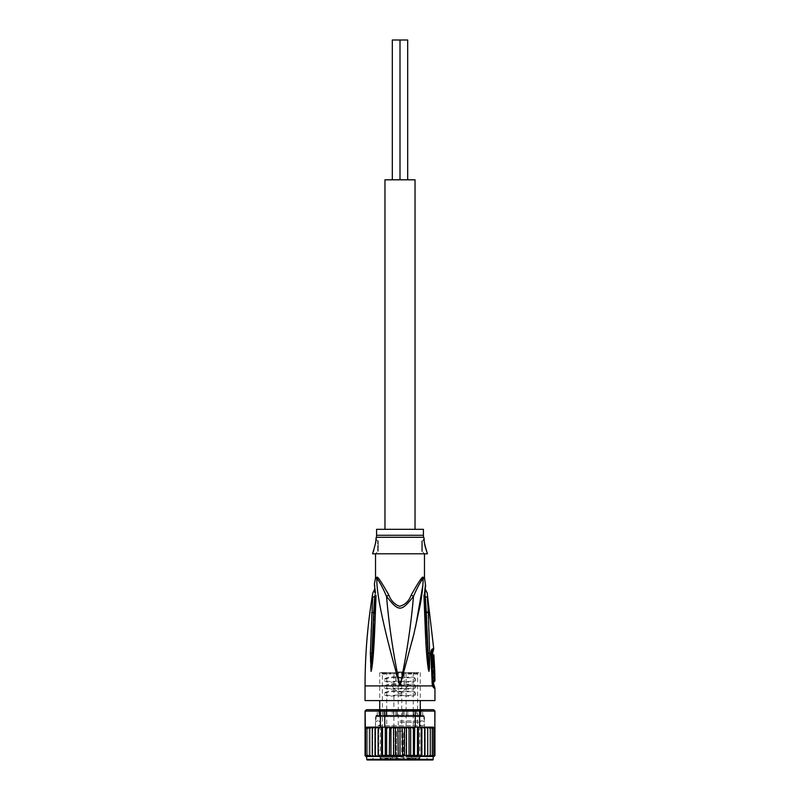 <?xml version="1.0" encoding="UTF-8"?>
<svg xmlns="http://www.w3.org/2000/svg" width="800" height="800" viewBox="0 0 800 800"><rect width="100%" height="100%" fill="white"/><g stroke="black" fill="none" stroke-linecap="round" stroke-linejoin="round"><path stroke-width="0.6" stroke-dasharray="4 3" d="M392.31 40L392.31 179.81L400 179.81L400 40L392.31 40M396.16 179.81L392.31 179.81L396.16 179.81M407.69 179.81L407.69 40L400 40L400 179.81L407.69 179.81L392.31 179.81M400 40L407.69 40L400 40M384.97 529.32L415.03 529.32L384.97 529.32M415.03 179.81L384.97 179.81M404.35 731.34L404.35 757.9L403.5 757.9L403.5 758.6L403.5 731.34L395.65 731.34L395.65 757.9L380.25 757.9L419.75 757.9L404.35 757.9L404.19 759.3L418.35 759.3L381.65 759.3L395.81 759.3L396.5 758.6A0.7 0.7 0 0 1 395.81 759.3L404.19 759.3L403.5 758.6A0.7 0.7 0 0 0 404.19 759.3M400 720.85L422.19 720.85A2.45 2.45 0 0 1 424.64 723.3A2.45 2.45 0 0 1 422.19 725.75A2.45 2.45 0 0 1 419.75 723.3A2.45 2.45 0 0 1 422.19 720.85L400 720.85M400 709.67L401.73 709.67L400 709.67M416.08 672.62L414.59 672.62L416.08 672.62L416.08 674.02L414.59 674.02L416.08 674.02L416.08 672.62L416.08 674.02L417.48 674.02L413.98 674.02L416.08 674.02L416.08 672.62L413.98 672.62L413.98 674.02L413.98 672.62L416.08 672.62L416.08 674.02M414.59 674.02L414.59 672.62M390.56 674.02L389.51 674.02L390.56 674.02L390.56 672.62L390.56 674.02M382.52 674.02L385.67 674.02L382.52 674.02L382.52 672.62L382.52 674.02M411.53 674.02L411.53 672.62L411.53 674.02M411.27 674.02L411.53 672.62L411.27 674.02M410.57 674.02L410.57 672.62L411.01 674.02L411.01 672.62L411.01 674.02L408.91 674.02L411.1 674.02L409.26 674.02L410.66 674.02L410.66 672.62L410.66 674.02L410.66 672.62L410.05 672.62L410.05 674.02M408.56 674.02L408.56 672.62L408.39 674.02L409.26 674.02L408.48 674.02L408.56 672.62M409.35 674.02L409.35 672.62L409.79 674.02L409.79 672.62L410.57 672.62M400 677.96C406 678.63 412.77 676.11 415.75 679.79C411.76 681.51 406.51 682 400 681.26C393.99 680.59 387.22 683.12 384.25 679.43C388.25 677.71 393.49 677.23 400 677.96L400 677.27C406.37 678.1 413.95 674.98 416.35 679.67C413.81 684.15 406.37 681.16 400 681.95C393.63 681.05 385.67 684.45 383.67 679.3C387.36 676.97 392.81 676.3 400 677.27M400 684.96C406 685.62 412.77 683.1 415.75 686.78C411.76 688.5 406.51 688.99 400 688.25C393.99 687.58 387.22 690.11 384.25 686.42C388.25 684.7 393.49 684.22 400 684.96L400 684.27C406.37 685.09 413.95 681.97 416.35 686.66C413.81 691.15 406.37 688.15 400 688.94C393.63 688.04 385.67 691.44 383.67 686.29C387.36 683.96 392.81 683.29 400 684.27M400 691.95C406 692.61 412.77 690.09 415.75 693.77C411.76 695.49 406.51 695.98 400 695.24C393.99 694.57 387.22 697.1 384.25 693.41C388.25 691.7 393.49 691.21 400 691.95L400 691.26C406.37 692.08 413.95 688.96 416.35 693.65C413.81 698.14 406.37 695.14 400 695.93C393.63 695.03 385.67 698.43 383.67 693.28C387.36 690.95 392.81 690.28 400 691.26M390.04 672.62L390.56 672.62L390.04 674.02L389.51 672.62L390.04 674.02M384.71 674.02L384.71 672.62L384.97 674.02L384.97 672.62L382.52 672.62L385.67 672.62L385.67 674.02L385.67 672.62L383.22 672.62L385.41 672.62L385.41 674.02M385.41 672.62L383.05 672.62L383.22 674.02L383.22 672.62L384.71 672.62M385.58 672.62L385.67 674.02L385.58 672.62M385.23 672.62L385.23 674.02M384.88 672.62L384.88 674.02M384.36 672.62L384.36 674.02M384.01 672.62L384.01 674.02M383.4 672.62L383.4 674.02M382.7 672.62L382.7 674.02M382.61 672.62L382.61 674.02M383.49 674.02L383.49 672.62M383.92 674.02L383.92 672.62M384.27 674.02L384.27 672.62M385.15 674.02L384.97 672.62L385.15 674.02M416.6 672.62L416.6 674.02L416.6 672.62L417.48 672.62L417.48 674.02L417.48 672.62L416.6 672.62L416.6 674.02L416.6 672.62M411.18 672.62L411.18 674.02M411.36 672.62L411.45 674.02L411.36 672.62M410.05 672.62L409.87 674.02M409.87 672.62L409.26 672.62L409.26 674.02L409.35 672.62M409.7 674.02L409.7 672.62L409.09 672.62L409.09 674.02L408.83 672.62L408.83 674.02M411.01 674.02L411.01 672.62L411.01 674.02L411.01 672.62L410.83 674.02L410.83 672.62L410.14 672.62L410.14 674.02L409.79 672.62L409.79 674.02M410.14 674.02L410.14 672.62L411.1 672.62L409.7 672.62M410.92 674.02L410.92 672.62M411.1 674.02L411.1 672.62L411.1 674.02M410.66 674.02L411.01 672.62M410.22 674.02L410.22 672.62M408.83 672.62L408.39 674.02M408.39 672.62L408.65 674.02M408.65 672.62L409.26 672.62L409.26 674.02M409.26 672.62L409.61 674.02M409.61 672.62L410.31 672.62L410.31 674.02M420.08 711.23L420.27 709.67L421.14 711.12L420.08 710.5L421.15 711.12L420.2 709.67L420.08 711.23M401.73 709.67L402.79 710.5L400 711.12L400 710.13L400 711.12L402.79 710.5L401.8 709.67M400 710.13L398.27 709.67L400 710.13M398.19 709.67L397.21 710.5L400 711.12L397.21 710.5L398.27 709.67M379.92 711.23L379.73 709.67L378.86 711.12L379.92 710.5L378.85 711.12L379.8 709.67L379.92 711.23M400 672.62L379.73 672.62L400 672.62M418.7 672.62L405.07 672.62L418.7 672.62L417.65 673.67L406.12 673.67L417.65 673.67L417.65 755.11L406.12 755.11L417.65 755.11M400.7 672.62L414.33 672.62L400.7 672.62L401.75 673.67L413.28 673.67L401.75 673.67L401.75 755.11L413.28 755.11L401.75 755.11M385.67 672.62L399.3 672.62L385.67 672.62L386.72 673.67L398.25 673.67L386.72 673.67L386.72 755.11L398.25 755.11L386.72 755.11M394.93 672.62L381.3 672.62L394.93 672.62L393.88 673.67L382.35 673.67L382.35 755.11L393.88 755.11L382.35 755.11M379.92 710.5L379.92 715.26L378.86 715.26L379.92 715.26L379.92 710.5M397.21 710.5L397.21 715.26L402.79 715.26L379.92 715.26L397.21 715.26L397.21 710.5M402.79 715.26L402.79 710.5L402.79 715.26L421.14 715.26L420.08 715.26L420.08 710.5L420.08 715.26L402.79 715.26M414.77 759.3L413.28 759.3L414.77 759.3L414.77 757.9L413.28 757.9L414.77 757.9M381.3 672.62L382.35 673.67L393.88 673.67L393.88 755.11M399.3 672.62L398.25 673.67L398.25 755.11M405.07 672.62L406.12 673.67L406.12 755.11M414.33 672.62L413.28 673.67L413.28 755.11M400 715.26L376.06 715.26L400 715.26M413.28 759.3L412.76 757.9L412.76 759.3L411.88 759.3L412.76 759.3L412.76 757.9L413.28 759.3L413.28 757.9L413.28 759.3L413.28 757.9L411.88 757.9L415.38 757.9L413.28 757.9L413.28 759.3L415.38 759.3L413.28 759.3L413.28 757.9M407.43 757.9L410.49 757.9L407.43 757.9L407.43 759.3L407.6 757.9L407.34 759.3L407.43 757.9L407.43 759.3L408.04 759.3L407.51 757.9L407.43 759.3L407.43 757.9M388.12 757.9L384.97 757.9L388.12 757.9L388.12 759.3L388.12 757.9M390.39 757.9L389.86 757.9L390.91 757.9L390.39 759.3L389.86 757.9L390.39 759.3M383.92 755.11L392.31 755.11L383.92 755.11L383.92 759.3L392.31 759.3L392.31 755.11M388.29 755.11L396.68 755.11L388.29 755.11L388.29 759.3L396.68 759.3L396.68 755.11M407.69 755.11L416.08 755.11L407.69 755.11L407.69 757.9M403.32 755.11L411.71 755.11L403.32 755.11L403.32 759.3L411.71 759.3L411.71 755.11M407.34 759.3L407.34 757.9L407.34 759.3M408.04 757.9L408.04 759.3L409.96 759.3L407.86 759.3L407.86 757.9L407.78 759.3L408.21 757.9L407.86 759.3L408.74 759.3L408.04 759.3L408.04 757.9M408.83 759.3L408.83 757.9M409 759.3L409 757.9M409.61 759.3L409.61 757.9L409.61 759.3L408.21 759.3L409.96 759.3L409.96 757.9L410.4 759.3L409.96 757.9L409.61 759.3L409.61 757.9M410.31 759.3L410.31 757.9M410.4 759.3L410.4 757.9L410.4 759.3M409.79 757.9L409.79 759.3L409.79 757.9M409.52 757.9L409.52 759.3M409.09 757.9L409.09 759.3M408.74 757.9L408.74 759.3M408.3 757.9L408.3 759.3M407.86 757.9L407.86 759.3M408.21 757.9L408.21 759.3M407.95 757.9L407.95 759.3M407.78 757.9L407.78 759.3L407.78 757.9M408.65 757.9L408.65 759.3M409.17 757.9L409.17 759.3M410.05 759.3L410.05 757.9M410.49 759.3L410.49 757.9M410.22 759.3L410.22 757.9M409.26 759.3L409.26 757.9M408.56 759.3L408.56 757.9M415.38 757.9L415.38 759.3L415.38 757.9M411.88 759.3L411.88 757.9L411.88 759.3M384.97 759.3L388.12 759.3L384.97 759.3L384.97 757.9L384.97 759.3L387.59 759.3L385.06 759.3L385.06 757.9L384.97 759.3M387.42 757.9L387.42 759.3L387.42 757.9M385.23 759.3L385.23 757.9M385.41 759.3L385.41 757.9M385.76 759.3L385.76 757.9M386.28 759.3L386.28 757.9M386.63 759.3L386.63 757.9M387.24 759.3L387.24 757.9M387.59 759.3L387.59 757.9L387.59 759.3M387.94 759.3L387.94 757.9M388.03 759.3L388.03 757.9M387.16 757.9L387.16 759.3M386.72 757.9L386.72 759.3M386.37 757.9L386.37 759.3M385.93 757.9L385.93 759.3M385.67 757.9L385.5 759.3L385.67 757.9M385.5 757.9L385.5 759.3L385.5 757.9M390.91 759.3L390.91 757.9L390.91 759.3M392.31 759.3L383.92 759.3M396.68 759.3L388.29 759.3M416.08 759.3L407.69 759.3L416.08 759.3L416.08 755.11M411.71 759.3L403.32 759.3M403.5 757.9L403.5 731.34L396.5 731.34L396.5 758.6L396.5 731.34L395.65 731.34M396.5 757.9L395.65 757.9L395.81 759.3M375.36 723.3A2.45 2.45 0 0 1 377.81 720.85A2.45 2.45 0 0 1 380.25 723.3A2.45 2.45 0 0 1 377.81 725.75A2.45 2.45 0 0 1 375.36 723.3M428.66 760L400 760L428.66 760L424.47 755.81L400 755.81L424.47 755.81L424.47 716.66A0.7 0.7 90 0 0 423.77 715.96L376.23 715.96L423.77 715.96M367.5 760L432.5 760M371.34 760L400 760L371.34 760L375.53 755.81L400 755.81L375.53 755.81L375.53 716.66L424.47 716.66L375.53 716.66A0.7 0.7 -90 0 1 376.23 715.96L376.23 715.96M365.05 711.07L365.35 755.88L365.35 755.11L366.24 756.24L366.24 755.11L367.71 756.43L367.71 755.11L369.73 756.5L369.73 755.11L371.87 756.5L375.04 756.5L375.04 727.15L366.92 727.15L375.04 727.15M400.03 728.27L398.28 727.15L389.34 727.15L411.68 727.15L413.38 728.54L413.38 755.11L414.41 756.5L424.96 756.5L424.96 727.15L426.49 727.28M400 755.11L401.72 756.5L398.28 756.5L400 755.11L400 728.54L401.72 727.15L398.28 727.15M407.56 709.67L421.34 709.67C424.12 709.67 424.12 709.67 421.34 709.67C424.12 709.67 424.12 709.67 421.34 709.67L407.08 710.02L421.11 710.02C423.75 710.02 423.75 710.02 421.11 710.02C423.75 710.02 423.75 710.02 421.11 710.02L407.56 709.67M392.92 710.02L378.89 710.02C376.25 710.02 376.25 710.02 378.89 710.02C376.25 710.02 376.25 710.02 378.89 710.02L392.92 710.02M392.92 709.67L378.66 709.67C375.88 709.67 375.88 709.67 378.66 709.67C375.88 709.67 375.88 709.67 378.66 709.67L392.92 709.67M434.69 710.89L434.95 727.15M433.55 709.67L418.58 709.67L419.62 711.07L434.95 711.07M366.55 727.17L365.35 727.86L365.14 727.15M418.58 709.67L414.91 709.67L415.23 711.07L384.77 711.07L385.09 709.67L381.42 709.67L380.38 711.07L365.14 711.07L366.45 709.67M419.62 727.15L419.62 711.07L415.23 711.07L415.23 727.15L420.34 727.15L421.28 728.54L421.77 756.5L419.03 756.5L421.28 755.11M384.77 727.15L384.77 711.07L380.38 711.07L380.38 727.15L386.19 727.15L380.38 727.15M414.91 709.67L385.09 709.67M381.42 709.67L366.51 709.67M403.59 709.67L393.36 709.67L403.59 709.67M369.81 728.17L369.73 727.15L367.71 728.54L367.71 727.22L366.24 728.54L366.24 727.41L365.35 728.54L365.05 727.15M434.86 727.15L434.65 727.86L433.08 727.15L428.51 727.17M404.3 710.02L407.08 710.02L404.3 710.02M424.71 755.11L424.91 756.5L422.48 756.5L424.71 755.11L424.71 728.54L422.48 727.15L424.91 727.15L424.65 728.2M433.55 756.5L427.73 756.5L427.73 727.15L427.73 756.5L424.96 756.5L433.2 756.5L421.89 756.5L421.91 727.15L421.4 727.15L433.08 727.15M422.48 727.15L420.34 727.4M421.77 727.15L421.28 728.54M418.45 727.15L420.34 727.15L417.48 727.15L418.45 727.15L418.45 756.5L414.69 756.5L414.69 727.15L417.48 727.15L417.48 755.11L418.25 756.5L415.26 756.5L417.48 755.11M415.23 727.15L417.48 727.15M413.38 728.54L413.81 727.4L411.68 727.15M410.72 727.15L411.23 727.15M414.69 756.5L410.67 756.5L410.67 727.15L407.01 727.15L409.05 728.54L409.05 755.11L410.34 756.5L414.41 756.5L411.23 756.5L413.38 755.11M410.34 727.15L409.05 728.54M404.56 728.54L402.67 727.15L406.08 727.15L404.56 728.54L404.56 755.11L406.08 756.5L410.34 756.5M397.33 727.15L395.44 728.54L393.92 727.15L397.33 727.15M401.72 727.15L407.01 727.15M392.99 727.15L390.95 728.54L389.66 727.15M413.81 727.4L414.69 727.15M389.28 727.15L388.32 727.15L389.33 727.15L389.33 756.5L385.59 756.5L386.62 755.11L388.77 756.5L385.31 756.5L385.31 727.15L378.09 727.15L378.11 756.5L375.29 755.11L375.09 756.5L375.09 727.15L377.52 727.15L375.48 727.96M388.32 727.15L385.31 727.15M388.77 727.15L386.62 728.54L386.19 727.4M379.66 727.4L378.72 728.54L378.23 727.15M374.46 727.15L373.93 727.19M372.73 727.68L372.75 755.99M371.87 727.15L371.26 727.2M367.71 756.43L367.71 727.22L367.17 727.39M366.3 728.2L366.24 755.11M369.73 756.5L369.73 727.15M369.73 728.54L369.73 755.11M367.71 728.54L367.71 755.11M366.24 756.24L366.24 727.41M365.35 728.54L365.35 755.11M434.65 728.54L434.65 755.88L434.65 728.54L433.76 727.41L433.76 756.24L434.65 755.11M433.76 756.24L433.88 727.47M432.29 756.43L432.29 727.22L432.29 756.43L433.7 755.43M433.76 728.54L432.58 727.3M430.27 756.5L430.27 727.15L430.27 756.5L432.29 755.11M432.29 728.54L430.27 727.15M430.27 728.54L429.46 727.44M427.59 728.04L426.89 727.44M428.13 727.15L425.54 727.15M406.43 710.02L413.09 710.02L407.8 710.02L407.8 715.26L413.76 715.26L413.76 710.02L413.09 710.02L413.09 715.26L413.09 710.02L420.89 710.02C423.33 710.02 423.33 710.02 420.89 710.02C423.33 710.02 423.33 710.02 420.89 710.02L420.89 715.26L420.18 715.26L420.18 710.02L420.89 710.02L420.89 715.26C423.33 715.26 423.33 715.26 420.89 715.26C423.33 715.26 423.33 715.26 420.89 715.26L415.36 715.26L415.36 710.02L416.57 710.02L416.57 715.26L416.57 710.02L420.04 710.02L419.49 715.26L419.59 710.02L419.59 715.26L420.18 715.26L420.18 710.02L419.59 710.02L419.62 715.26L406.43 715.26L407.8 715.26L407.8 710.02L396.95 710.02L403.05 710.02L403.05 715.26L404.23 715.26L404.23 710.02L403.05 710.02L403.05 715.26L396.95 715.26L406.43 715.26L406.43 710.02L406.43 715.26L404.23 715.26L404.23 710.02L406.43 710.02M415.36 710.02L413.76 710.02L413.76 715.26L415.36 715.26L415.36 710.02M395.77 710.02L396.95 710.02L396.95 715.26L395.77 715.26L396.95 715.26L396.95 710.02L386.91 710.02L392.2 710.02L392.2 715.26L393.57 715.26L393.57 710.02L392.2 710.02L392.2 715.26L386.91 715.26L395.77 715.26L395.77 710.02L395.77 715.26L393.57 715.26L393.57 710.02L395.77 710.02M386.24 710.02L386.91 710.02L386.91 715.26L386.24 715.26L386.91 715.26L386.91 710.02L379.11 710.02C376.67 710.02 376.67 710.02 379.11 710.02C376.67 710.02 376.67 710.02 379.11 710.02L379.11 715.26L379.82 715.26L379.82 710.02L379.11 710.02L379.11 715.26C376.67 715.26 376.67 715.26 379.11 715.26C376.67 715.26 376.67 715.26 379.11 715.26L384.64 715.26L384.64 710.02L383.43 710.02L383.43 715.26L383.43 710.02L379.96 710.02L380.51 715.26L380.41 710.02L380.41 715.26L379.82 715.26L379.82 710.02L380.41 710.02L380.38 715.26L386.24 715.26L386.24 710.02L386.24 715.26L384.64 715.26L384.64 710.02L386.24 710.02M407.01 756.5L409.05 755.11M410.67 756.5L406.48 756.5L406.48 727.15M402.17 727.15L402.17 756.5L404.56 755.11M393.52 727.15L393.52 756.5L397.83 756.5L393.52 756.5L395.44 755.11L397.83 756.5L397.83 727.15M395.44 728.54L395.44 755.11M393.92 756.5L397.33 756.5M389.33 756.5L390.95 755.11L393.52 756.5L381.75 756.5L382.52 755.11L384.74 756.5L381.55 756.5L381.55 727.15M390.95 728.54L390.95 755.11M389.66 756.5L392.99 756.5M386.62 728.54L386.62 755.11M382.52 727.15L382.52 755.11M378.11 756.5L378.72 755.11L381.55 756.5L371.87 756.5M378.72 728.54L378.72 755.11M378.23 756.5L380.97 756.5M377.52 756.5L366.8 756.5M373.1 756.21L374.46 756.5M372.27 728.54L372.27 755.11M428.13 756.5L429.46 756.21M425.54 756.5L427.73 755.11M421.89 756.5L418.45 756.5M385.31 756.5L381.55 756.5M413.78 715.96L407.56 715.96L413.78 715.96A0.7 0.69 90 0 1 413.09 715.26A0.7 0.69 -90 0 0 413.78 715.96M406.64 715.96L404.38 715.96L406.64 715.96L406.43 715.26L406.64 715.96M403.59 715.96L396.41 715.96L403.59 715.96A0.7 0.54 90 0 1 403.05 715.26A0.7 0.54 -90 0 0 403.59 715.96M395.62 715.96L393.36 715.96L395.62 715.96L395.77 715.26L395.62 715.96M392.44 715.96L386.22 715.96L392.44 715.96L392.2 715.26L392.44 715.96M385.78 715.96L384.12 715.96L385.78 715.96L386.24 715.26L385.78 715.96M383.32 715.96L379.73 715.96L383.32 715.96L383.43 715.26L383.32 715.96L379.26 715.96L379.96 715.26L379.96 710.02L379.96 715.26L379.26 715.96M379.74 715.96L379.13 715.96L379.74 715.96A0.7 0.66 -90 0 0 380.38 715.26A0.7 0.66 90 0 1 379.74 715.96A0.7 0.66 -90 0 0 380.41 715.26A0.7 0.66 90 0 1 379.73 715.96M378.66 715.96L378.66 715.96C375.91 715.96 375.91 715.96 378.66 715.96L379.11 715.26L378.66 715.96L376.58 715.96L378.66 715.96M415.88 715.96L414.22 715.96L415.88 715.96A0.7 0.52 -90 0 1 415.36 715.26A0.7 0.52 90 0 0 415.88 715.96M420.27 715.96L420.26 715.96A0.7 0.66 90 0 1 419.62 715.26A0.7 0.66 -90 0 0 420.26 715.96A0.7 0.66 90 0 1 419.59 715.26A0.7 0.66 -90 0 0 420.27 715.96M421.34 715.96L421.34 715.96C424.09 715.96 424.09 715.96 421.34 715.96L420.89 715.26L421.34 715.96L423.42 715.96L421.34 715.96M376.58 529.32L423.42 529.32M433.08 654.87L433.77 671.29L432.33 671.29L431.63 654.87L433.88 654.87M431.63 654.87L432.47 654.87L433.04 667.59L434.44 667.53M434.42 666.82L434.19 660.95M434.63 666.82L434.4 660.95M432.86 681.71L433.53 680.71L433.43 676.89L434.85 676.89L433.89 676.89L433.82 673.53L434.68 673.53L434.78 672.06M434.68 673.53L432.38 673.53L432.45 676.89L434.83 676.89L434.93 680.71M421.67 551.34L421.67 540.85L421.67 551.34L422.37 551.34L422.37 540.85L421.67 540.85M378.33 540.85L378.33 551.34L378.33 540.85L377.63 540.85L377.63 551.34L378.33 551.34M434.49 667.59L433.04 667.59M434.39 664.65L432.98 664.65L433.08 667.59M434.26 660.95L432.86 660.95L432.98 664.65M433.12 664.65L434.52 664.65M433.2 666.82L434.31 666.82M433.09 666.82L434.5 666.82M432.33 671.29L433.19 671.29M432.45 676.89L433.89 676.89M432.38 673.53L433.82 673.53M433.28 673.53L433.25 672.06L434.65 672.06M432.74 673.53L434.78 673.53M433.45 676.89L432.8 676.89M434.78 678.35L432.82 678.35M433.41 681.71L434.81 681.71M424.15 538.74L422.37 540.85L422.37 551.34L424.47 553.84M427.44 553.79L372.56 553.79L375.53 553.84L377.63 551.34L377.63 540.85L375.85 538.74M424.19 540.49L424.23 541.11M424.29 541.81L424.38 542.6M424.5 543.48L424.66 544.47M424.87 545.55L425.14 546.75M375.44 543.88L373.85 550.25M432.6 653.24L431.49 653.24L431.18 654.48L431.49 653.24A2.45 2.36 -90 0 1 431.49 653.09L432.07 682.41L431.18 654.48L432.07 682.41L432.94 685.13L432.07 682.41L431.15 654.48L431.86 651.78L431.31 654.47L432.66 684.95L431.98 682.41L431.07 654.49L431.98 682.41L432.61 684.86M424.45 553.79L375.55 553.79L424.45 553.79M375.55 553.79L372.56 553.79M428.95 671.2L428.14 653.51L428.96 671.38L428.27 669.07L424.68 595.76C425.55 582.72 425.55 582.72 424.68 595.76L423.95 595.33L425.1 625.21L426.2 625.52L424.95 590.52M425.22 588.91L425.04 589.92M429.64 653.64L427.33 597.23C427.12 591.76 427.12 591.76 427.33 597.23L425.33 596.58C425.57 588.24 425.57 588.24 425.33 596.58L428.14 653.51L429.64 653.64L428.96 671.38M434.02 685.13L432.94 685.13L433.84 688.01L432.35 685.9L431.81 682.41L430.85 654.49C430.86 651.18 431.44 649.3 432.58 648.84L433.73 648.84M432.58 686.52L432.29 684.07M374.36 611.89L373.71 612.12L371.05 671.2L371.86 653.51L370.36 653.64L370.46 667.77L371.04 671.38L371.73 669.07C372.86 661.33 374.06 649.34 374.9 625.21L376.05 595.33C374.35 580.38 374.35 580.38 376.05 595.33L375.32 595.76C374.45 582.72 374.45 582.72 375.32 595.76L373.8 625.52L375.24 596.29C374.83 586.64 374.83 586.64 375.24 596.29L374.67 596.58C374.44 588.24 374.44 588.24 374.67 596.58L372.67 597.23C372.88 591.76 372.88 591.76 372.67 597.23L371.61 612.53L373.71 612.12L374.67 596.58M371.04 671.38L373.8 625.52L374.9 625.21M371.05 671.21L371.73 669.07M434.95 700.58L365.05 700.58M424.56 578.44L423.16 578.44C420.29 581.96 417.06 587.96 413.47 596.44C401.09 612.03 398.91 612.03 386.53 596.44L388.77 594.99C391.07 601.19 394.99 604.96 400.52 606.3C405.49 604.37 409.06 600.6 411.23 594.99L415.91 586.49M416.11 586.17L422.62 577.64M422.81 577.55L423.07 577.5A4.89 4.61 -90 0 0 423.16 578.44L422.88 584.99M387.16 591.88L379.69 580L376.93 577.5A4.89 4.61 90 0 1 376.84 578.44C376.67 588.01 380.03 608.05 382.61 618.99C386.24 635.3 389.49 647.82 396.12 671.92L402.67 671.92C407.96 646.32 411.56 621.16 413.47 596.44L411.23 594.99M428.27 669.07L426.49 652.08L425.1 625.21M423.95 595.33C425.65 580.38 425.65 580.38 423.95 595.33M408.25 685.9L400 694.29L391.75 685.9L395.81 685.9L391.75 685.9L400 694.29L408.25 685.9L404.19 685.9L432.35 685.9M397.33 671.92C392.04 646.32 388.44 621.16 386.53 596.44C382.94 587.96 379.71 581.96 376.84 578.44L375.45 578.44M376.05 595.33L375.32 595.76M370.36 653.64L371.61 612.53M415.5 627.33L413.96 633.74M412.17 640.89L403.88 671.92L404.19 673.71L400 685.9L395.81 673.71L395.81 685.9L396.12 671.92M404.19 673.71L404.19 685.9L404.19 671.92L395.81 671.92L395.81 673.71M402.67 671.92L403.88 671.92M427.96 759.3L427.96 760L372.04 760L372.04 759.3L427.96 759.3L427.96 760L372.04 760L372.04 759.3L427.96 759.3M399.82 722.25L419.75 722.25L399.82 722.25M396.51 758.6L403.5 758.6M400 695.93L400 695.24M400 688.94L400 688.25M400 681.95L400 681.26M366.8 759.3L433.2 759.3M379.73 709.67L378.86 711.12L378.86 715.26M420.27 709.67L421.14 711.12L421.14 715.26M414.22 715.96L413.76 715.26L414.22 715.96M407.56 715.96L407.8 715.26L407.56 715.96M404.38 715.96L404.23 715.26L404.38 715.96M396.41 715.96A0.7 0.54 90 0 0 396.95 715.26A0.7 0.54 -90 0 1 396.41 715.96M393.36 715.96L393.57 715.26L393.36 715.96M386.22 715.96A0.7 0.69 90 0 0 386.91 715.26A0.7 0.69 -90 0 1 386.22 715.96M384.12 715.96A0.7 0.52 90 0 0 384.64 715.26A0.7 0.52 -90 0 1 384.12 715.96M379.13 715.96A0.7 0.68 90 0 0 379.82 715.26A0.7 0.68 -90 0 1 379.13 715.96M416.68 715.96L416.57 715.26L416.68 715.96L420.74 715.96L420.04 715.26L420.04 710.02L420.04 715.26L420.74 715.96M420.87 715.96A0.7 0.68 -90 0 1 420.18 715.26A0.7 0.68 90 0 0 420.87 715.96M423.42 535.28L376.58 535.28M376.29 537.29L423.71 537.29M432.94 685.13L432.48 683.7L433.55 683.7M425.33 596.58L424.76 596.29M428.42 613.13L425.66 612.5M432.58 648.84A4.89 4.73 90 0 1 432.59 649.16L431.86 651.78L432.97 651.78M433.84 688.01L434.95 688.01M424.47 577.5L423.07 577.5M376.93 577.5L375.53 577.5M365.05 685.9L391.75 685.9M380.25 757.9L380.25 722.25L378.85 720.85M420.27 672.62L420.27 700.58M379.73 672.62L379.73 700.58M376.06 715.26L376.06 720.85M423.94 715.26L423.94 720.85M419.75 757.9L419.75 722.25L421.15 720.85M377.81 725.75L422.19 725.75L377.81 725.75M380.51 715.26L380.51 710.02L380.51 715.26L379.81 715.96L380.51 715.26M376.58 715.96L377.28 715.26L377.28 710.02M419.49 715.26L419.49 710.02L419.49 715.26L420.19 715.96L419.49 715.26M423.42 715.96L422.72 715.26L422.72 710.02M433.54 681.71L433.53 680.71M433.23 666.82L433.25 667.59M431.51 652.1L431.07 654.49L431.55 652.03"/><path stroke-width="1.2" d="M407.69 179.81L407.69 40L400 40L400 179.81L400 40L392.31 40L392.31 179.81M415.03 529.32L415.03 179.81L384.97 179.81L384.97 529.32M433.2 756.5L433.2 759.3A0.7 0.7 0 0 1 432.5 760L367.5 760A0.7 0.7 0 0 1 366.8 759.3L366.45 756.5A1.4 1.4 90 0 1 365.07 755.36M434.93 755.35A1.4 1.4 90 0 1 433.55 756.5L428.13 756.5L430.27 755.11L430.27 756.5L430.27 727.15L432.29 728.54L432.29 727.22L433.76 728.54L433.76 727.41L434.65 728.54L434.86 727.15L434.86 711.07L433.49 709.67L434.95 711.07L434.86 727.15M434.95 727.15L434.95 755.11L434.65 755.88L434.65 755.11L433.76 756.24L433.76 755.11L432.29 756.43L432.29 755.11L430.27 756.5M378.72 728.54L379.66 727.4L378.23 727.15L378.23 756.5L375.09 756.5L375.29 755.11L375.09 756.5L372.27 756.5L372.27 727.15L372.27 756.5L366.45 756.5L365.05 755.11L365.35 727.86L365.35 755.88M371.87 756.5L369.73 755.11L369.73 756.5L367.71 755.11L367.71 756.43L366.24 755.11L366.24 756.24L365.35 755.11M399.97 728.27L401.72 727.15L410.66 727.15L406.08 727.15L404.56 728.54L404.56 755.11L402.67 756.5L402.17 727.15M400 755.11L398.28 756.5L402.17 756.5L400 755.11L400 728.54L398.28 727.15L401.72 727.15M365.05 711.07L366.51 709.67L365.05 711.07L365.05 755.12M382.52 727.15L380.38 727.15L380.38 711.07L384.77 711.07L384.77 727.15L382.52 727.15L382.52 755.11L381.75 756.5L375.04 756.5L375.04 727.15L375.29 728.54L377.52 727.15L366.92 727.15L365.35 727.86L365.14 711.07L380.38 711.07L381.42 709.67L385.09 709.67L384.77 711.07L415.23 711.07L414.91 709.67L418.58 709.67L419.62 711.07L434.86 711.07M434.95 711.07L433.55 709.67L418.58 709.67M415.23 727.15L415.23 711.07L419.62 711.07L419.62 727.15L410.66 727.15L410.67 756.5L406.48 756.5L406.48 727.15M366.51 709.67L381.42 709.67M385.09 709.67L414.91 709.67M433.28 727.15L421.91 727.15L433.08 727.15L434.65 727.86L434.65 755.88M375.28 755.44L375.28 728.24M372.27 728.54L374.46 727.15L371.87 727.15L369.73 728.54L369.73 755.11M367.71 756.43L367.71 755.11M366.24 756.24L366.17 727.44M365.35 728.54L366.24 727.41L366.24 755.11M366.24 728.54L367.71 727.22M369.73 756.5L369.73 728.54M367.71 728.54L369.73 727.15M366.92 727.15L371.87 727.15M375.04 727.15L374.46 727.15M378.11 756.5L378.11 727.15L377.52 727.15L378.23 727.15M379.66 727.4L380.38 727.15M384.77 727.15L388.77 727.15L386.62 728.54L386.62 755.11L385.59 756.5L378.23 756.5M386.19 727.4L386.62 728.54M389.28 727.15L397.33 727.15L395.44 728.54L395.44 755.11L393.92 756.5L385.31 756.5L385.31 727.15M390.95 728.54L392.99 727.15L389.66 727.15L390.95 728.54L390.95 755.11L389.66 756.5M389.66 727.15L389.33 756.5L393.52 756.5L393.52 727.15L395.44 728.54M398.28 727.15L402.67 727.15L404.56 728.54M393.52 727.15L392.99 727.15M407.01 727.15L409.05 728.54L410.34 727.15M410.72 727.15L411.68 727.15M411.23 727.15L413.38 728.54L413.81 727.4M419.62 727.15L421.88 727.15L421.89 756.5L422.48 756.5L421.77 756.5L421.28 755.11L418.45 756.5L418.45 727.15M420.34 727.4L421.28 728.54L421.77 727.15M422.48 727.15L424.71 728.54L424.91 727.15M428.13 727.15L430.27 728.54L430.27 727.15M434.65 728.54L434.65 755.11M433.76 727.41L433.79 756.22M432.29 756.43L432.29 727.22M430.27 728.54L430.27 755.11L429.46 756.21M432.29 728.54L432.29 755.11M433.76 728.54L433.76 755.11M425.54 727.15L427.73 728.54L427.73 727.15L427.73 756.5L427.73 755.11L424.96 756.5L424.96 727.15M374.46 756.5L372.27 755.11M377.52 756.5L375.29 755.11M380.97 756.5L378.72 755.11M381.55 756.5L381.55 727.15M385.31 756.5L382.52 755.11M389.33 756.5L386.62 755.11M392.99 756.5L390.95 755.11M397.83 727.15L398.28 756.5L393.92 756.5M397.33 756.5L395.44 755.11M409.05 728.54L409.05 755.11L407.01 756.5L404.56 755.11M410.67 756.5L409.05 755.11M410.34 756.5L407.01 756.5M413.38 728.54L413.38 755.11L411.23 756.5L414.41 756.5L413.38 755.11M414.69 756.5L415.26 756.5L414.41 756.5L414.69 727.15M417.48 727.15L417.48 755.11L415.26 756.5L418.25 756.5L417.48 755.11M418.45 756.5L421.89 756.5M421.28 728.54L421.28 755.11M424.71 728.54L424.71 755.11L422.48 756.5L424.91 756.5L424.71 755.11M427.73 728.54L427.73 755.11M425.54 756.5L428.13 756.5M433.55 756.5L434.95 755.11M423.42 529.32L376.58 529.32L376.58 535.28L423.42 535.28L423.42 529.32M434.44 667.53L434.42 666.82M434.19 660.95L433.88 654.87L432.69 654.87M434.76 671.29L434.23 660.95C433.15 660.69 433.56 671.57 434.6 671.29L433.77 671.29M434.78 672.06L434.78 673.53L434.16 673.53L434.23 676.89L434.85 676.89L434.29 681.71L434.93 680.71L434.78 672.06M373.85 550.25L372.56 553.79L427.44 553.79C424.45 543.92 423.36 538.9 424.15 538.74L423.71 537.29A6.99 6.99 -90 0 1 423.42 535.28M423.71 537.29L376.29 537.29A6.99 6.99 90 0 0 376.58 535.28M434.6 671.29L433.19 671.29C432.09 671.53 431.71 660.65 432.83 660.95L434.23 660.95M433.38 673.53L433.35 672.06L434.75 672.06M434.23 676.89L432.8 676.89L432.74 673.53L434.16 673.53M433.45 676.89L433.37 678.35M434.29 681.71L432.86 681.71L432.82 678.35L434.25 678.35M376.29 537.29L375.44 543.88M372.56 553.79C375.55 543.91 376.65 538.89 375.85 538.74M424.15 538.74L424.15 539.51M424.17 539.98L424.19 540.49M424.23 541.11L424.29 541.81M424.38 542.6L424.5 543.48M424.66 544.47L424.87 545.55M425.14 546.75L427.44 553.79M432.48 683.7L432.94 685.13L434.02 685.13L433.55 683.7L432.33 683.58M431.31 653.42L432.6 653.24L433 660.95M424.47 553.84L424.47 577.5L425.6 585.7M375.53 553.84L375.53 577.5L376.93 577.5C377.14 575.52 381.09 581.35 388.77 594.99L386.53 596.44C398.91 612.03 401.08 612.04 413.47 596.44C417.06 587.96 420.29 581.96 423.16 578.44C423.09 585.47 422.12 594.19 420.27 604.61L413.88 634.07L400 685.9C393.5 655.56 389.01 625.74 386.53 596.44C382.94 587.96 379.71 581.96 376.84 578.44A4.89 4.61 90 0 0 376.93 577.5M375.53 577.5L375.44 578.44L376.84 578.44C376.18 596.27 387.22 641.42 400 685.9C406.5 655.57 410.99 625.74 413.47 596.44L411.23 594.99C408.93 601.2 405 604.97 399.46 606.3C394.5 604.36 390.94 600.59 388.77 594.99L387.16 591.88M423.95 595.33L425.1 625.1C425.99 649.11 426.92 659.34 428.28 669.13L428.95 671.38L429.54 667.91L429.64 653.25L428.12 653.12L428.95 671.2L426.28 612.03L425.33 596.58L424.76 596.29C425.04 588.09 425.3 585.24 424.76 596.29L426.2 625.41L424.68 595.76C425.55 582.72 425.55 582.72 424.68 595.76L423.95 595.33C425.65 580.38 425.65 580.38 423.95 595.33L424.68 595.76M425.04 589.92L424.95 590.52M428.95 671.38L426.2 625.41L425.1 625.1M428.95 671.21L428.28 669.13M425.33 596.58C425.57 588.24 425.57 588.24 425.33 596.58L427.33 597.23C427.12 591.76 427.12 591.76 427.33 597.23L428.39 612.45L425.63 611.81M431.51 652.1L431.49 653.24M432.94 685.13L432.29 684.07L432.35 685.9L433.84 688.01L432.94 685.13M411.23 594.99C418.93 581.32 422.88 575.49 423.07 577.5A4.89 4.61 -90 0 0 423.16 578.44L424.55 578.44M371.59 612.85L373.7 612.44L374.67 596.58C374.44 588.24 374.44 588.24 374.67 596.58L372.67 597.23C372.88 591.76 372.88 591.76 372.67 597.23L370.36 653.25L371.88 653.12L371.05 671.2L373.7 612.44L374.35 612.22L375.24 596.29C374.83 586.64 374.83 586.64 375.24 596.29L374.35 612.22M371.05 671.2L370.36 653.25M374.9 625.1L373.8 625.42L371.72 669.13C372.76 662.07 373.98 650.69 374.9 625.1L376.05 595.33L375.32 595.76C374.45 582.72 374.45 582.72 375.32 595.76L374.67 596.58M374.79 588.96L374.4 583.92L375.44 578.44M432.58 648.84A4.89 4.73 90 0 1 432.59 649.16A4.89 4.73 -90 0 1 431.86 651.78L432.97 651.78L433.73 648.84L432.58 648.84C431.41 649.4 430.84 651.28 430.85 654.49L432.35 685.9L365.05 685.9L365.05 700.58L434.95 700.58L434.95 688.01L433.84 688.01M429.64 653.25L428.39 612.45M371.72 669.13L371.05 671.38M376.05 595.33C374.35 580.38 374.35 580.38 376.05 595.33L375.32 595.76M422.88 584.99L415.5 627.33M413.96 633.74L412.17 640.89M433.2 759.3L366.8 759.3M423.07 577.5L424.46 577.5M419.75 757.9L418.35 759.3M420.27 700.58L420.27 709.67M379.73 700.58L379.73 709.67M380.25 757.9L381.65 759.3M433.55 683.7L433.53 680.71M433.38 672.06L433.36 671.29M433.73 648.84L427.21 593.04L425.22 588.91L425.65 585.52M432.97 651.78L432.6 653.24M434.02 685.13L434.95 688.01M365.05 685.9C365.05 654.73 367.63 623.78 372.79 593.04L374.78 588.91M432.53 684.56L431.55 652.03"/></g></svg>
